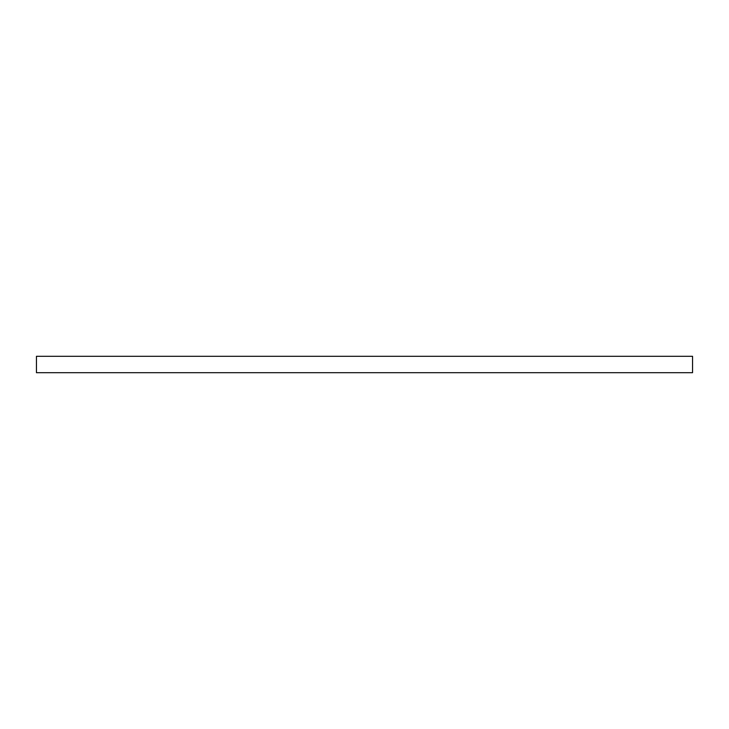 <?xml version="1.0" encoding="UTF-8"?>
<svg xmlns="http://www.w3.org/2000/svg" width="729" height="729" viewBox="0 0 729 729"><rect width="100%" height="100%" fill="white"/><g stroke="black" fill="none" stroke-linecap="round" stroke-linejoin="round"><path stroke-width="1.09" d="M36.45 356.299L36.45 372.701L692.55 372.701L692.55 356.299L36.45 356.299L36.45 372.701L692.55 372.701L692.55 356.299L36.45 356.299"/></g></svg>
